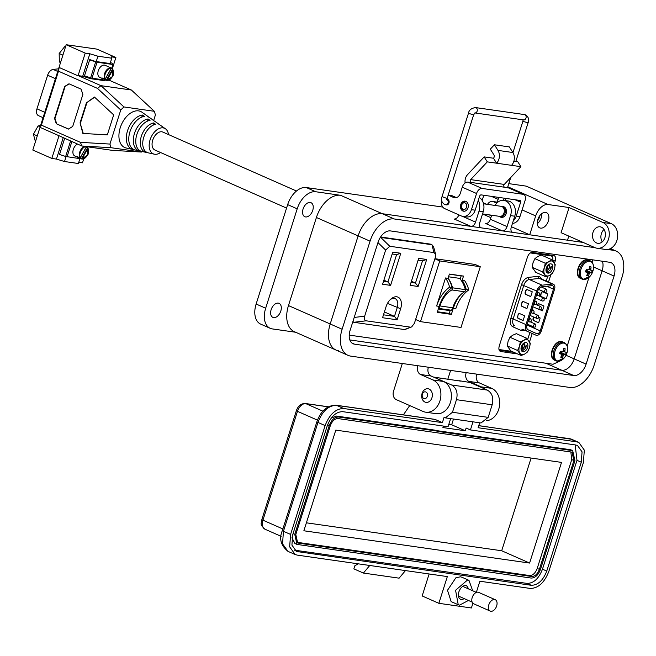 <?xml version="1.0" encoding="UTF-8"?>
<svg xmlns="http://www.w3.org/2000/svg" width="656" height="656" viewBox="0 0 656 656"><rect width="100%" height="100%" fill="white"/><g stroke="black" fill="none" stroke-linecap="round" stroke-linejoin="round"><path stroke-width="0.98" d="M465.112 182.975A8.323 6.421 98.1 0 1 467.548 174.652L484.161 156.899L487.293 161.868L470.68 179.621A1.665 1.287 -81.9 0 0 470.967 182.434L467.761 182.13A5.92 3.69 113.8 0 0 462.25 187.19L460.323 193.282A6.658 5.133 -81.9 0 1 454.608 197.776A6.658 5.133 -81.9 0 1 453.558 197.472L448.794 195.365A6.658 5.133 -81.9 0 0 448.163 195.152M512.467 223.384A9.988 7.7 -81.9 0 0 519.97 216.595L525.095 200.441A5.92 3.69 113.8 0 0 523.75 194.488L509.441 188.182A5.92 3.69 113.8 0 0 508.826 188.01L504.571 187.239A1.665 1.287 98.1 0 1 504.284 184.426L520.889 166.673L517.756 161.704L513.878 161.155M460.75 204.582A5.076 3.911 98.1 0 1 465.104 201.162A5.076 3.911 98.1 0 1 468.015 207.788A5.076 3.911 98.1 0 1 463.661 211.216A5.076 3.911 98.1 0 1 460.75 204.582M446.998 199.26A2.829 2.181 98.1 0 1 447.335 199.276A2.829 2.181 98.1 0 1 448.958 202.966A2.829 2.181 98.1 0 1 446.531 204.877A2.829 2.181 98.1 0 1 446.162 204.779M484.161 156.899L493.492 158.235A2.452 1.894 98.1 0 0 493.853 154.791L490.311 149.166L494.419 144.771L509.351 146.911L512.902 152.528L497.961 150.396L494.419 144.771M512.902 152.528A9.11 7.027 -81.9 0 1 511.557 165.337L520.889 166.673M487.293 161.868L496.625 163.205L493.492 158.235M515.026 199.736L520.634 202.204A1.689 1.05 -66.2 0 0 520.249 200.506A1.689 1.05 -66.2 0 0 520.069 200.457L481.135 194.881A1.689 1.05 113.8 0 0 479.561 196.333L475.165 210.191A9.988 7.7 -81.9 0 1 466.605 216.923L462.865 216.39A9.988 7.7 -81.9 0 0 471.434 209.658L475.165 210.191M505.538 198.374L505.12 199.686A6.658 5.133 -81.9 0 1 504.808 200.523M511.557 165.337L496.625 163.205A9.11 7.027 -81.9 0 0 497.961 150.396M523.75 194.488A5.92 3.69 113.8 0 0 523.135 194.315L482.07 188.444A5.92 3.69 113.8 0 0 476.559 193.504L471.434 209.658M520.634 202.204L516.239 216.062A9.988 7.7 98.1 0 1 513.263 220.867M497.568 202.417L497.322 202.31A6.658 5.133 -81.9 0 0 496.272 202.007L492.541 201.474A6.658 5.133 -81.9 0 0 487.531 204.369M441.709 200.597A6.658 5.133 -81.9 0 0 444.604 208.575L461.291 215.939A9.988 7.7 -81.9 0 0 462.865 216.39M456.42 197.62L452.525 195.898A6.658 5.133 -81.9 0 0 451.467 195.595L448.171 195.127M496.764 203.171L493.591 201.777A6.658 5.133 -81.9 0 0 492.541 201.474M489.138 214.856A6.658 5.133 -81.9 0 0 489.401 214.979L491.426 215.873M482.545 213.913L499.667 216.365A5.076 3.911 -81.9 0 0 504.161 212.421A5.076 3.911 -81.9 0 0 501.906 206.542A5.076 3.911 -81.9 0 0 501.11 206.312L483.546 203.795M500.208 216.39A5.076 3.911 -81.9 0 0 500.733 216.513A5.076 3.911 -81.9 0 0 505.235 212.577A5.076 3.911 -81.9 0 0 502.98 206.689A5.076 3.911 -81.9 0 0 502.176 206.46A5.076 3.911 -81.9 0 0 501.635 206.435M464.063 211.24A5.076 3.911 98.1 0 1 463.653 211.093A5.076 3.911 98.1 0 1 461.537 204.697A5.076 3.911 98.1 0 1 465.489 201.244M466.531 207.214A3.387 2.608 98.1 0 1 463.095 209.346A3.387 2.608 98.1 0 1 461.685 205.082A3.387 2.608 98.1 0 1 465.12 202.95A3.387 2.608 98.1 0 1 466.531 207.214M483.292 202.901A2.698 2.116 114 0 1 483.8 203.032A2.698 2.116 114 0 1 483.808 203.032A2.698 2.116 114 0 1 484.71 203.967M429.081 389.057A6.88 5.305 98.1 0 1 431.943 397.733A6.88 5.305 98.1 0 1 426.047 402.366A6.88 5.305 98.1 0 1 424.957 402.054A6.88 5.305 98.1 0 1 422.095 393.387A6.88 5.305 98.1 0 1 427.991 388.746A6.88 5.305 98.1 0 1 429.081 389.057M427.31 396.331A3.444 2.649 98.1 0 1 423.817 398.495A3.444 2.649 98.1 0 1 422.382 394.158A3.444 2.649 98.1 0 1 425.883 392.001A3.444 2.649 98.1 0 1 427.31 396.331M614.057 276.053L586.111 364.137A13.325 8.29 -66.2 0 1 573.721 375.519L354.511 344.162A13.325 8.29 -66.2 0 1 353.125 343.769A13.325 8.29 -66.2 0 1 350.099 330.378L378.045 242.302A13.325 8.29 -66.2 0 1 390.435 230.92L609.645 262.269A13.325 8.29 -66.2 0 1 611.031 262.662A13.325 8.29 -66.2 0 1 614.057 276.053L602.126 270.797L574.189 358.873A13.325 8.29 -66.2 0 1 561.798 370.255L349.845 339.939L561.798 370.255L573.721 375.519M595.09 247.689L394.223 218.965A25.978 16.17 113.8 0 0 370.058 241.162L342.12 329.238A25.978 16.17 113.8 0 0 348.016 355.347A25.978 16.17 113.8 0 0 350.714 356.118L569.933 387.466A25.978 16.17 113.8 0 0 594.09 365.277L622.036 277.193A25.978 16.17 113.8 0 0 616.14 251.084A25.978 16.17 113.8 0 0 613.442 250.313L607.513 249.469M593.532 267L602.126 270.797A13.325 8.29 -66.2 0 0 602.388 261.236A13.325 8.29 -66.2 0 1 602.126 270.797L574.189 358.873A13.325 8.29 -66.2 0 1 561.798 370.255L545.874 363.235M568.801 236.094L567.497 240.194L583.159 242.433L382.3 213.708A25.978 16.17 113.8 0 0 358.135 235.898L330.198 323.982A25.978 16.17 113.8 0 0 336.093 350.091A25.978 16.17 -66.2 0 1 330.198 323.982L288.468 305.573L316.405 217.489A25.978 16.17 -66.2 0 1 340.562 195.299L315.79 191.757A19.983 12.439 113.8 0 0 297.201 208.829L265.672 308.23L256.135 304.023A19.983 12.439 113.8 0 0 260.662 324.105L270.206 328.312A19.983 12.439 -66.2 0 1 265.672 308.23M271.141 309.673A7.659 4.772 -66.2 0 1 279.062 303.351A7.659 4.772 -66.2 0 1 280.801 311.051A7.659 4.772 -66.2 0 1 272.88 317.373A7.659 4.772 -66.2 0 1 271.141 309.673M303.072 209.01A7.659 4.772 -66.2 0 1 310.993 202.688A7.659 4.772 -66.2 0 1 312.732 210.387A7.659 4.772 -66.2 0 1 304.81 216.71A7.659 4.772 -66.2 0 1 303.072 209.01M537.838 219.506A8.323 5.182 -66.2 0 1 546.448 212.642A8.323 5.182 -66.2 0 1 548.342 221.015A8.323 5.182 -66.2 0 1 539.732 227.878A8.323 5.182 -66.2 0 1 537.838 219.506M541.717 213.684A8.323 5.182 -66.2 0 1 541.184 217.858A8.323 5.182 -66.2 0 1 537.305 223.688M503.619 216.931A5.494 4.239 -81.9 0 0 503.628 216.931L500.733 216.513M502.201 206.468A5.494 4.239 98.1 0 1 502.98 206.484A5.494 4.239 98.1 0 1 503.841 206.73A5.494 4.239 98.1 0 1 506.284 213.102A5.494 4.239 98.1 0 1 501.422 217.366A5.494 4.239 98.1 0 1 500.553 217.111A5.494 4.239 98.1 0 1 499.421 216.324M592.991 232.421A8.323 6.421 98.1 0 1 600.125 226.812A8.323 6.421 98.1 0 1 604.914 237.685A8.323 6.421 98.1 0 1 597.772 243.294A8.323 6.421 98.1 0 1 592.991 232.421M604.037 229.469A8.323 6.421 -81.9 0 0 601.388 233.626A8.323 6.421 -81.9 0 0 602.265 241.843M539.634 215.898A5.33 3.321 -66.2 0 1 537.535 220.654M295.643 332.248L272.281 328.91A19.983 12.439 -66.2 0 1 270.206 328.312M338.791 350.853A25.978 16.17 -66.2 0 1 336.093 350.091L294.355 331.682A25.978 16.17 -66.2 0 1 288.468 305.573M417.921 365.728L428.425 367.229M466.219 372.633L476.715 374.133M569.08 207.534L602.938 222.474L611.343 223.671A13.325 10.266 98.1 0 1 617.255 239.104A13.325 10.266 98.1 0 1 605.463 249.444L597.067 248.239A13.325 10.266 -81.9 0 1 594.959 247.64L561.093 232.7L569.08 207.534L548.08 204.533A13.325 8.29 113.8 0 0 535.69 215.914L529.704 234.791L512.902 232.388A4.994 3.108 -66.2 0 1 512.385 232.24A4.994 3.108 -66.2 0 1 511.254 227.214L514.747 216.209L510.548 215.603L507.055 226.615A4.994 3.108 -66.2 0 1 502.406 230.887L481.406 227.878A4.994 3.108 -66.2 0 1 480.889 227.73A4.994 3.108 -66.2 0 1 479.757 222.712L483.251 211.699L479.044 211.101L475.559 222.113A4.994 3.108 -66.2 0 1 470.91 226.377L382.3 213.708A25.978 16.17 113.8 0 0 358.135 235.898L330.198 323.982L342.12 329.238M402.325 363.498L393.518 391.247A6.658 5.133 -81.9 0 0 396.29 399.643L423.005 411.427A16.654 12.841 -81.9 0 0 425.629 412.181A16.654 12.841 -81.9 0 0 440.381 399.258A16.654 12.841 -81.9 0 0 432.976 379.972L420.578 374.502A6.658 5.133 98.1 0 1 417.806 366.105M425.629 412.181L436.133 413.682A16.654 12.841 -81.9 0 0 450.877 400.759A16.654 12.841 -81.9 0 0 443.481 381.472L431.082 376.003A6.658 5.133 98.1 0 1 428.302 367.606M450.615 370.402L447.761 379.406M484.062 388.655A16.654 12.841 -81.9 0 0 481.274 386.876L468.876 381.407A6.658 5.133 98.1 0 1 466.096 373.01M486.367 420.676A16.654 12.841 -81.9 0 0 499.413 406.425A16.654 12.841 -81.9 0 0 491.77 388.377L479.372 382.907A6.658 5.133 98.1 0 1 476.6 374.51M442.751 207.066L306.254 187.55A19.983 12.439 113.8 0 0 287.664 204.623L256.135 304.023M483.792 195.267L482.16 200.424M611.343 223.671L526.202 186.124L508.785 183.631M529.704 234.791L511.409 226.722M490.868 217.661L482.529 213.979M458.831 214.848A4.994 3.108 -66.2 0 1 454.214 219.014L470.91 226.377M479.044 211.101A11.66 8.987 -81.9 0 0 478.281 200.383M479.216 197.44A11.66 8.987 98.1 0 1 483.251 211.699M491.639 215.217L490.36 219.252A4.994 3.108 -66.2 0 1 485.711 223.524L502.406 230.887M510.548 215.603A11.66 8.987 -81.9 0 0 503.849 200.383A11.66 8.987 -81.9 0 0 495.083 205.451M503.849 200.383L508.047 200.982A11.66 8.987 98.1 0 1 514.747 216.209M597.067 248.239A13.325 10.266 -81.9 0 0 608.858 237.898A13.325 10.266 -81.9 0 0 602.938 222.474M451.164 601.618L447.499 590.285L455.871 577.797L460.43 576.804L461.955 577.264M468.417 600.461L459.602 605.127L458.224 604.734L455.576 590.261L467.589 579.961L468.974 580.355L472.697 590.769M468.753 589.031L466.621 585.693L465.842 585.464C462.841 585.48 460.512 587.612 458.872 591.868C457.79 596.206 458.618 598.797 461.348 599.625L464.473 598.723M429.131 573.975L422.161 595.951L438.856 603.315L471.402 607.973L472.894 603.274M476.346 592.376L479.88 581.232L530.278 588.44C538.256 588.334 544.455 582.643 548.859 571.368L583.389 462.529L584.324 450.131L578.854 442.439L576.78 441.849L478.093 427.737L479.659 422.784M358.176 563.824L354.871 565.71L353.871 568.859L363.408 573.065L369.754 565.48M355.946 565.866L354.871 565.71M363.408 573.065L399.11 578.166L405.449 570.589M445.342 417.872L481.037 422.981L488.171 417.364L452.476 412.263L445.342 417.872L444.022 417.495L442.39 422.628L343.703 408.516C335.724 408.622 329.533 414.313 325.122 425.588L290.592 534.427L289.657 546.825L295.126 554.517L297.201 555.107L447.335 576.575L438.856 603.315M472.992 421.833L470.426 429.926L575.779 444.998L577.51 445.49L582.061 451.861L581.29 462.226L546.76 571.064C543.086 580.47 537.92 585.218 531.278 585.291L296.471 551.466L291.92 545.095L292.691 534.73L327.221 425.892C330.895 416.486 336.061 411.747 342.703 411.665L448.064 426.728L450.631 418.635M403.399 414.846L409.721 405.564M470.016 382.464L459.249 380.734L470.016 382.464L487.31 390.09C492.172 392.985 493.796 397.88 492.164 404.785L488.171 417.364M442.39 422.628L435.24 419.479L336.553 405.359C328.541 405.383 322.35 411.074 317.963 422.431L283.441 531.278L282.539 543.84L287.976 551.36C280.768 545.423 278.898 538.486 282.367 530.565A3.329 0.451 17.6 0 0 283.441 531.278L290.592 534.427M453.493 419.036L451.672 424.768L465.268 430.762L442.907 427.564L443.382 426.064M575.156 444.907L576.993 460.332L542.471 569.178C538.814 578.641 533.656 583.381 526.981 583.397L294.528 550.154M470.426 429.926L466.129 428.04L465.268 430.762M457.478 380.8L459.249 380.734M433.55 377.093L460.561 381.111M443.768 378.709L433.436 377.044M452.476 412.263L456.469 399.676C458.06 392.796 456.445 387.901 451.615 384.99L434.321 377.356M434.666 419.315L435.24 419.479M451.672 424.768L448.811 424.358M331.28 418.02L336.421 416.06L435.108 430.172L437.183 431.336L572.68 450.639L574.943 460.676L540.421 569.523C538.223 575.197 535.124 578.043 531.122 578.059L297.012 544.423L294.749 534.386L329.271 425.547C331.46 419.865 334.56 417.019 338.562 417.011L437.257 431.123M435.846 430.5L570.63 449.737M294.962 543.521L291.928 537.797M460.569 599.404L461.348 599.625M395.929 558.723L396.675 559.051M470.803 435.281L472.951 436.224M470.737 435.494L472.886 436.437M295.799 534.533L330.321 425.695C332.157 420.988 334.74 418.618 338.061 418.577L572.007 452.156L573.893 460.528L539.363 569.367C537.535 574.074 534.952 576.444 531.622 576.485L298.554 543.152L297.685 542.906L295.799 534.533M570.827 451.869L571.745 459.585L537.223 568.424C535.394 573.155 532.811 575.525 529.474 575.533L296.717 542.25M529.597 563.061L303.867 530.778L335.798 430.115L561.528 462.398L529.597 563.061L501.692 550.753L306.393 522.816M531.098 458.044L501.692 550.753M490.221 611.089L473.624 603.766A6.224 3.879 -66.2 0 1 472.386 597.009A6.224 3.879 -66.2 0 1 477.994 592.196A6.224 3.879 -66.2 0 1 478.642 592.376L495.239 599.699A6.224 3.879 -66.2 0 1 496.477 606.464A6.224 3.879 -66.2 0 1 490.86 611.277A6.224 3.879 -66.2 0 1 490.221 611.089A6.224 3.879 -66.2 0 1 488.982 604.332A6.224 3.879 -66.2 0 1 494.591 599.518A6.224 3.879 -66.2 0 1 495.239 599.699M592.844 263.614L592.442 259.809M349.222 335.109L553.057 364.26L560.995 360.57M567.178 346.13L588.99 277.365M554.509 263.195L555.165 261.129C555.985 257.964 555.525 256.094 553.779 255.528L532.098 252.429C530.163 252.47 528.605 254.044 527.432 257.168L499.282 345.901C498.462 349.074 498.921 350.935 500.667 351.501L517.543 353.92M554.213 255.651L553.779 255.528M529.564 341.817L532.205 333.51M548.514 282.08L550.868 274.667M551.901 256.348L551.63 255.225M499.183 350.206L513.91 352.313M103.443 78.556L106.272 80.245L112.602 69.06L112.857 69.823L112.602 69.06L111.282 68.478M108.437 66.781L105.108 65.313A6.601 4.108 113.8 0 0 99.154 68.757A6.601 4.108 113.8 0 0 99.786 77.392L103.115 78.859A6.601 4.108 -66.2 0 1 101.983 77.916L105.009 79.253A6.601 4.108 -66.2 0 1 105.518 71.561A6.601 4.108 -66.2 0 1 111.34 68.068L111.167 68.495L111.34 68.068L108.306 66.732A6.601 4.108 -66.2 0 1 108.437 66.781A6.601 4.108 -66.2 0 1 108.568 66.846M105.362 78.753L105.009 79.253L105.362 78.753C102.656 76.457 108.33 66.42 111.167 68.495L105.362 78.753M112.717 69.167C113.865 72.808 113.709 75.35 112.25 76.793C110.438 79.671 108.445 80.827 106.288 80.253L91.971 78.203L84.468 75.866L89.765 59.598L95.497 61.459L110.831 63.657L110.241 63.083M160.597 152.536A13.956 8.692 -66.2 0 1 154.726 154.25A13.956 8.692 -66.2 0 1 154.308 154.176A13.956 8.692 -66.2 0 1 150.208 139.49A13.956 8.692 -66.2 0 1 163.09 127.879A13.956 8.692 -66.2 0 1 165.492 128.83L160.49 125.304A15.178 9.446 113.8 0 0 159.851 124.911L157.875 123.525A15.646 9.742 -66.2 0 1 158.588 123.959A15.646 9.742 -66.2 0 1 159.211 124.46M158.588 123.959L155.062 121.467A16.507 10.275 113.8 0 0 154.201 120.958L152.225 119.572A16.974 10.57 -66.2 0 1 153.16 120.122A16.974 10.57 -66.2 0 1 153.963 120.786M153.16 120.122L149.634 117.629A17.835 11.103 113.8 0 0 148.551 117.006L146.575 115.62A18.302 11.39 -66.2 0 1 147.731 116.292A18.302 11.39 -66.2 0 1 148.641 117.047M165.492 128.83A13.956 8.692 -66.2 0 1 168.518 134.578M147.731 116.292L141.975 112.225A19.713 12.267 113.8 0 0 138.58 110.88A19.713 12.267 113.8 0 0 120.392 127.28A19.713 12.267 113.8 0 0 126.19 148.01L154.308 154.176M104.862 80.048L104.657 80.688L90.79 78.704L91.02 77.99M96.227 61.566L97.924 56.211L111.791 58.195L110.093 63.55M111.791 58.195L111.282 56.842L115.891 57.498L96.875 49.11L66.207 44.723L32.8 150.035L51.824 158.424L56.432 159.088L64.518 161.524L66.076 156.612M79.925 158.67L78.384 163.508L64.518 161.524M90.79 78.704L82.705 76.268L89.839 53.776L97.924 56.211M108.888 80.089L131.397 90.02L100.999 85.674L78.228 75.629L82.705 76.268M66.207 44.723L85.223 53.12L89.839 53.776M78.777 162.278L82.484 162.811L83.763 158.785M85.223 53.12L78.031 75.809L59.163 67.486L40.147 127.412L59.015 135.735L51.824 158.424M87.33 147.534L87.56 146.813M112.274 68.913L115.891 57.498M59.015 135.735L81.861 146.001L112.266 150.347L141.417 152.044L111.012 147.698L109.937 144.066L120.753 109.97L97.514 88.412L100.999 85.674L123.943 106.944L154.34 111.299L155.423 114.923L153.652 120.507M56.432 159.088L63.197 137.76M59.163 67.486L58.482 71.201L97.514 88.412M131.397 90.02L154.34 111.299M40.147 127.412L41.369 125.132L80.409 142.344L81.861 146.001L111.012 147.698M41.369 125.132L58.482 71.201M107.33 134.865L82.861 133.439L80.073 122.844L86.412 102.869L94.415 97.031L113.668 114.89L107.33 134.865M72.718 126.436L68.421 129.093L56.309 123.746L54.546 118.416L64.69 86.461L68.987 83.796L81.098 89.142L82.861 94.472L72.718 126.436M80.409 142.344L109.937 144.066M142.016 151.479L141.417 152.044M120.753 109.97L123.943 106.944M83.279 133.463L80.073 122.844M86.412 102.869L94.636 97.244M80.499 122.91L86.838 102.935M56.309 123.746L68.544 129.019M69.29 83.935L64.69 86.461M65.116 86.518L54.973 118.482L54.546 118.416M54.973 118.482L56.736 123.812M153.717 122.926L155.693 124.312A15.178 9.446 113.8 0 0 143.762 137.235A15.178 9.446 113.8 0 0 146.813 152.307L144.55 151.823A15.646 9.742 -66.2 0 1 141.352 136.259A15.646 9.742 -66.2 0 1 153.717 122.926L152.979 125.239M148.067 118.974L150.044 120.36A16.507 10.275 113.8 0 0 136.866 134.447A16.507 10.275 113.8 0 0 140.351 150.913L138.088 150.429A16.974 10.57 -66.2 0 1 134.455 133.471A16.974 10.57 -66.2 0 1 148.067 118.974L147.37 121.171M142.409 115.03L144.394 116.407A17.835 11.103 113.8 0 0 129.97 131.659A17.835 11.103 113.8 0 0 133.89 149.527L131.626 149.035A18.302 11.39 -66.2 0 1 127.559 130.675A18.302 11.39 -66.2 0 1 142.409 115.03L141.745 117.129M144.902 150.716L144.55 151.823M138.4 149.445L138.088 150.429M131.905 148.149L131.626 149.035M70.577 141.015L65.674 156.481L81.352 158.875L82.107 158.703L78.31 157.53A6.601 4.108 -66.2 0 1 78.171 157.481A6.601 4.108 -66.2 0 1 77.039 156.538L80.073 157.875A6.601 4.108 -66.2 0 1 80.573 150.191A6.601 4.108 -66.2 0 1 85.51 146.518M82.599 159.055L83.271 158.998M65.698 138.867L64.673 138.416M65.674 156.481L59.532 154.488L64.6 138.514M541.864 279.144L539.289 276.274L538.519 276.266A1.689 1.246 -96.4 0 0 539.412 278.398L552.254 284.064A5.076 3.157 -66.2 0 1 552.836 284.064A5.076 3.157 -66.2 0 1 553.361 284.22A5.076 3.157 -66.2 0 1 554.517 289.321L541.29 331.009A5.076 3.157 -66.2 0 1 536.042 335.2A5.076 3.157 -66.2 0 1 536.034 335.2L523.193 329.533A5.076 3.157 113.8 0 0 523.201 329.533A5.076 3.157 113.8 0 0 523.201 329.542M552.327 285.663A3.387 2.107 -66.2 0 1 552.68 285.762A3.387 2.107 -66.2 0 1 553.451 289.165L540.224 330.862A3.387 2.107 -66.2 0 1 536.723 333.65L528.195 329.861A5.076 3.157 -66.2 0 1 527.047 324.761L537.715 291.133A5.076 3.157 -66.2 0 1 541.856 286.787L551.942 285.663A3.387 2.107 -66.2 0 1 552.327 285.663M530.179 253.027A5.076 3.157 -66.2 0 1 530.917 253.019L550.868 255.865A5.076 3.157 -66.2 0 1 551.393 256.02L549.425 255.151A5.076 3.157 113.8 0 0 548.892 255.004L531.294 252.486M547.719 276.324L546.218 281.063M529.9 332.494L527.719 339.373M551.393 256.02A5.076 3.157 -66.2 0 1 552.655 260.744M511.672 351.329L500.249 349.697A5.076 3.157 -66.2 0 1 499.724 349.541A5.076 3.157 -66.2 0 1 498.888 348.869M521.299 330.55A1.689 1.32 114 0 1 523.193 329.533L527.514 331.411A6.765 4.215 -66.2 0 1 525.981 324.605L513.14 318.947A6.765 4.215 113.8 0 0 514.673 325.745A1.689 1.32 -66 0 0 512.771 326.754L521.299 330.55L524.538 330.124M517.568 316.307A1.689 1.304 -81.9 0 0 518.273 318.439L523.119 320.571L524.636 315.782L519.798 313.642A1.689 1.304 -81.9 0 0 518.076 314.708L517.838 316.34A1.689 1.304 -81.9 0 0 518.543 318.472L518.273 318.439M525.169 292.33A1.689 1.304 -81.9 0 0 525.874 294.462L530.72 296.602L532.246 291.805L527.399 289.673A1.689 1.304 -81.9 0 0 525.677 290.739L525.44 292.371A1.689 1.304 -81.9 0 0 526.145 294.503L525.874 294.462M538.519 276.266L528.433 277.39C525.382 278.054 523.078 280.465 521.528 284.63L536.649 290.977L525.981 324.605M521.372 304.318A1.689 1.304 -81.9 0 0 522.078 306.45L526.924 308.591L528.441 303.794L523.595 301.653A1.689 1.304 -81.9 0 0 521.881 302.719L521.635 304.359A1.689 1.304 -81.9 0 0 522.34 306.491L522.078 306.45M536.649 290.977A6.765 4.215 -66.2 0 1 542.176 285.188L529.335 279.522A6.765 4.215 113.8 0 0 523.808 285.319L513.14 318.947L510.86 318.258C509.745 322.481 510.384 325.319 512.771 326.754M552.254 284.064L542.176 285.188M527.514 331.411L523.201 329.533M523.144 320.505L518.543 318.472M517.838 316.34L518.076 314.708M519.659 313.593A1.689 1.304 -81.9 0 0 518.338 314.741M530.745 296.537L526.145 294.503M525.44 292.371L525.677 290.739M527.26 289.624A1.689 1.304 -81.9 0 0 525.948 290.772M526.94 308.517L522.34 306.491M521.635 304.359L521.881 302.719M523.463 301.604A1.689 1.304 -81.9 0 0 522.143 302.76M541.2 292.953A1.689 1.304 98.1 0 1 542.922 291.887L547.76 294.027L546.243 298.824L541.397 296.684A1.689 1.304 98.1 0 1 540.692 294.552L541.2 292.953L540.962 294.593A1.689 1.304 -81.9 0 0 541.667 296.725L546.268 298.751M537.346 305.106L537.395 304.942A1.689 1.304 98.1 0 1 539.117 303.876L543.963 306.016L542.438 310.805L540.224 309.829M538.994 317.488L540.159 317.996L538.642 322.793L533.795 320.653A1.689 1.304 98.1 0 1 533.09 318.521L533.582 316.979M542.783 291.846A1.689 1.304 -81.9 0 0 541.462 292.994M538.978 303.826A1.689 1.304 -81.9 0 0 537.666 304.974L537.592 305.212M540.38 309.821L542.463 310.739M533.82 317.086L533.353 318.562A1.689 1.304 -81.9 0 0 534.058 320.694L538.658 322.719M296.487 191.019L162.868 132.086A9.815 6.109 113.8 0 0 152.717 140.179A9.815 6.109 113.8 0 0 154.947 150.044L286.565 208.091M87.781 147.789C88.929 151.438 88.773 153.98 87.314 155.406C85.493 158.293 83.509 159.449 81.352 158.875L87.658 147.682L87.912 148.445L87.658 147.682L86.338 147.1M77.523 144.082A6.601 4.108 113.8 0 0 74.21 147.379A6.601 4.108 113.8 0 0 74.841 156.013L78.171 157.481M86.256 146.624L86.223 147.116L86.395 146.69A6.601 4.108 -66.2 0 0 86.166 146.616M80.426 157.374L80.073 157.875L80.426 157.374C77.711 155.078 83.386 145.05 86.223 147.116L80.426 157.374M60.557 62.533L59.343 62L59.171 53.497L64.903 46.363L65.633 46.535M59.171 53.497L62.902 55.145M65.592 46.666L64.903 46.363M35.432 141.737L33.423 134.218L38.122 125.911L40.557 125.575M33.423 134.218L37.277 135.915M40.164 126.813L38.122 125.911M110.38 62.656L111.938 63.091L112.914 64.493L97.039 62.222L89.536 59.885M107.535 80.434L108.215 80.376M57.728 71.455L53.144 69.429A6.765 4.215 113.8 0 0 47.626 75.219L55.44 78.671M44.772 112.299L36.957 108.847L47.626 75.219M36.957 108.847A6.765 4.215 113.8 0 0 38.483 115.653L43.066 117.67L38.483 115.653M53.144 69.429L58.564 68.823M526.506 345.368L525.218 348.607M521.02 348.844A4.904 3.05 113.8 0 0 523.75 351.706A4.904 3.05 113.8 0 0 527.539 347.541A4.904 3.05 113.8 0 0 527.03 343.031A4.904 3.05 113.8 0 0 523.422 343.4A4.904 3.05 113.8 0 0 521.348 346.663A4.904 3.05 113.8 0 0 521.02 348.844L521.635 350.763A4.74 2.952 113.8 0 0 522.414 351.386A4.74 2.952 113.8 0 0 523.824 351.46L522.356 351.362M523.267 343.539L526.096 347.114C524.447 350.107 522.832 350.722 521.249 348.959L521.036 348.262M526.678 338.225L516.338 333.666L512.648 335.249L509.966 337.274L508.088 341.374L507.219 345.925L510.852 350.968L521.192 355.527L517.568 350.484L519.445 346.384A7.929 4.936 -66.2 0 1 524.005 340.259A7.929 4.936 -66.2 0 1 528.998 340.972A7.929 4.936 -66.2 0 1 529.441 347.819A7.929 4.936 -66.2 0 1 524.882 353.945A7.929 4.936 -66.2 0 1 519.888 353.231A7.929 4.936 113.8 0 1 519.445 346.384L520.306 341.842L524.005 340.259L526.678 338.225L530.31 343.268L529.441 347.819L527.563 351.919L524.882 353.945L521.192 355.527M517.568 350.484L507.219 345.925M520.306 341.842L509.966 337.274M521.028 348.41L523.824 351.46M523.668 343.26L525.021 344.999L523.759 348.065L521.446 349.304M523.381 343.449L522.242 347.393L521.053 348.352M524.152 343.301L524.825 344.917L523.57 347.983L521.389 349.213M523.242 343.564L522.053 347.311L521.044 348.172M551.442 266.746L550.163 269.985M545.964 270.206L546.579 272.142A4.74 2.952 113.8 0 0 547.35 272.765A4.74 2.952 113.8 0 0 548.76 272.839L547.301 272.74M552.475 268.919A4.904 3.05 113.8 0 0 551.967 264.409A4.904 3.05 113.8 0 0 548.359 264.778A4.904 3.05 113.8 0 0 546.292 268.042A4.904 3.05 113.8 0 0 545.964 270.223A4.904 3.05 113.8 0 0 548.687 273.085A4.904 3.05 113.8 0 0 552.475 268.919M548.211 264.917L551.04 268.493C549.384 271.486 547.768 272.101 546.194 270.338L545.972 269.641M551.622 259.604L541.274 255.045L537.584 256.627L534.902 258.653L533.025 262.753L532.164 267.304L535.788 272.347L546.136 276.906L542.504 271.863L544.382 267.763A7.929 4.936 -66.2 0 1 548.941 261.637A7.929 4.936 -66.2 0 1 553.943 262.351A7.929 4.936 -66.2 0 1 554.386 269.198A7.929 4.936 -66.2 0 1 549.826 275.323A7.929 4.936 -66.2 0 1 544.824 274.61A7.929 4.936 113.8 0 1 544.382 267.763L545.251 263.22L548.941 261.637L551.622 259.604L555.247 264.647L554.386 269.198L552.508 273.298L549.826 275.323L546.136 276.906M542.504 271.863L532.164 267.304M545.251 263.22L534.902 258.653M545.964 269.788L548.76 272.839M548.613 264.639L549.958 266.377L548.695 269.444L546.391 270.682M548.318 264.827L547.186 268.771L545.989 269.731M549.088 264.68L549.769 266.295L548.506 269.354L546.333 270.592M548.186 264.942L546.997 268.689L545.981 269.55M452.525 288.968A1.665 1.287 -81.9 0 0 452.558 287.812L465.366 289.64A1.665 1.287 98.1 0 1 464.612 291.772L451.804 289.936A1.665 1.287 -81.9 0 0 452.525 288.968M445.514 277.972A27.445 21.156 98.1 0 1 449.573 287.164A34.686 26.74 -81.9 0 0 436.617 305.999L445.514 277.972L448.032 278.324A27.445 21.156 98.1 0 1 452.091 287.525A34.686 26.74 -81.9 0 0 439.135 306.36L437.24 312.354L451.369 314.372L453.271 308.377A34.686 26.74 98.1 0 1 460.512 294.921M453.271 308.377L455.789 308.738A34.686 26.74 98.1 0 1 468.745 289.903A27.445 21.156 -81.9 0 0 464.678 280.711L462.16 280.35L463.513 276.078L449.385 274.06L448.032 278.324M439.75 260.932L480.282 266.73L461.02 327.442L420.496 321.645L439.75 260.932L434.879 258.784M438.315 308.96L450.574 310.714A1.755 1.353 98.1 0 0 451.418 310.231A6.052 4.666 98.1 0 0 452.763 307.787L439.955 305.95A6.052 4.666 98.1 0 1 438.61 308.402A1.755 1.353 98.1 0 1 438.438 308.574M439.987 305.852A27.363 21.099 98.1 0 1 451.804 289.936M448.097 278.119A29.971 23.108 98.1 0 1 452.558 287.812M465.366 289.64A29.971 23.108 -81.9 0 0 459.684 278.374L448.524 276.783M452.796 307.689A27.363 21.099 98.1 0 1 464.612 291.772M480.282 266.73L475.133 264.458L434.903 258.702M450.139 310.649L449.253 313.437L437.429 311.748M449.344 274.2L461.16 275.889L460.184 278.989M463.513 276.078L461.16 275.889M451.369 314.372L449.253 313.437M465.432 290.132A34.686 26.74 98.1 0 1 466.227 289.542A27.445 21.156 -81.9 0 0 462.16 280.35M420.496 321.645L415.625 319.497M449.573 287.164L452.091 287.525M468.745 289.903L466.227 289.542M397.126 319.808L400.636 308.746A11.546 7.191 113.8 0 0 399.438 298.127A11.546 7.191 113.8 0 0 390.943 298.997A11.546 7.191 113.8 0 0 386.072 306.664L382.563 317.725L397.126 319.808L394.469 316.381L383.489 314.814M382.596 284.237L390.591 285.385L400.783 253.265L392.78 252.117L382.596 284.237M410.262 327.123L366.13 320.809C364.441 320.366 363.949 318.824 364.654 316.192L385.63 250.075L389.779 246.262L433.911 252.576L435.6 254.167L435.387 257.193L414.412 323.31L411.681 326.893L404.424 329.55L353.822 322.293L366.13 320.809M418.692 258.333L410.123 285.335L418.126 286.483L426.687 259.473L418.692 258.333M390.271 299.62A9.012 5.609 -66.2 0 1 395.174 298.66A9.012 5.609 -66.2 0 1 397.216 307.713L394.469 316.381L384.4 311.944M400.783 253.265L396.601 254.626L387.934 281.957L390.591 285.385M383.883 280.169L387.934 281.957L383.514 281.326M392.19 253.995L396.601 254.626M352.928 321.473L353.822 322.293M404.842 329.591L411.681 326.893M435.6 254.167L433.534 246.607L431.984 244.803L433.911 252.576M389.779 246.262L380.742 237.423L431.771 244.713M380.742 237.423L380.201 237.587M418.126 286.483L415.461 283.056L411.05 282.424M418.093 260.211L422.513 260.842L426.687 259.473M422.513 260.842L415.461 283.056L411.41 281.268M431.984 244.803L430.689 244.229A5.076 3.157 113.8 0 0 430.156 244.081L380.587 236.988M564.349 348.434A4.781 2.977 113.8 0 0 564.217 348.418A4.781 2.977 113.8 0 0 563.504 348.475A14.489 10.34 99.6 0 1 563.225 350.64A14.457 10.217 131.7 0 1 562.807 351.419A14.457 5.256 178.3 0 1 562.118 351.657A14.489 1.156 -166.3 0 1 560.388 351.337A4.781 2.977 113.8 0 0 559.904 352.518A4.781 2.977 113.8 0 0 559.634 353.723A14.489 2.731 21.6 0 0 561.339 354.125A14.457 1.673 35.6 0 1 561.815 354.56A14.457 8.733 71.8 0 1 561.725 355.347A14.489 10.34 99.6 0 1 560.741 357.184A4.781 2.977 113.8 0 0 561.487 357.454A4.781 2.977 113.8 0 0 562.331 357.413A14.489 11.915 -83.7 0 0 563.381 355.585A14.457 11.783 -44.2 0 0 563.906 354.855A14.457 6.822 6.4 0 0 564.48 354.576A14.489 2.731 21.6 0 0 565.447 354.552A4.781 2.977 113.8 0 0 566.202 352.165A14.489 1.156 -166.3 0 1 565.267 352.1A14.457 3.247 -152.3 0 0 564.906 351.723A14.457 10.299 -115.7 0 0 564.873 350.878A14.489 11.915 -83.7 0 0 565.095 348.705A4.781 2.977 113.8 0 0 564.349 348.434M563.799 343.113A9.496 5.912 113.8 0 0 554.968 351.222A9.496 5.912 113.8 0 0 558.117 361.046A9.496 5.912 113.8 0 0 564.381 357.741L564.381 357.741A14.489 14.489 0 0 0 567.448 350.796L567.448 350.796A9.496 5.912 113.8 0 0 563.799 343.113M561.159 356.462L562.331 357.413M559.724 353.182L561.339 354.125M560.093 351.993L560.355 352.034A3.173 1.976 113.8 0 0 560.618 351.386M563.496 348.549L565.095 348.705M563.291 350.255L564.873 350.878M562.996 351.083L564.906 351.723M562.848 351.354L565.267 352.1M560.355 352.034L565.447 354.552M560.068 352.059L564.48 354.576M559.839 352.731L563.906 354.855M561.782 354.88L563.381 355.585M590.293 266.648A4.781 2.977 113.8 0 0 590.162 266.631A4.781 2.977 113.8 0 0 589.449 266.689A14.489 10.34 99.6 0 1 589.17 268.853A14.457 10.217 131.7 0 1 588.752 269.632A14.457 5.256 178.3 0 1 588.063 269.862A14.489 1.156 -166.3 0 1 586.333 269.55A4.781 2.977 113.8 0 0 585.849 270.723A4.781 2.977 113.8 0 0 585.578 271.937A14.489 2.731 21.6 0 0 587.284 272.338A14.457 1.673 35.6 0 1 587.76 272.773A14.457 8.733 71.8 0 1 587.669 273.56A14.489 10.34 99.6 0 1 586.685 275.397A4.781 2.977 113.8 0 0 587.432 275.668A4.781 2.977 113.8 0 0 588.276 275.627A14.489 11.915 -83.7 0 0 589.318 273.798A14.457 11.783 -44.2 0 0 589.851 273.068A14.457 6.822 6.4 0 0 590.425 272.789A14.489 2.731 21.6 0 0 591.392 272.765A4.781 2.977 113.8 0 0 592.147 270.379A14.489 1.156 -166.3 0 1 591.204 270.313A14.457 3.247 -152.3 0 0 590.851 269.936A14.457 10.299 -115.7 0 0 590.818 269.091A14.489 11.915 -83.7 0 0 591.04 266.918A4.781 2.977 113.8 0 0 590.293 266.648M589.744 261.326A9.496 5.912 113.8 0 0 580.913 269.436A9.496 5.912 113.8 0 0 584.061 279.259A9.496 5.912 113.8 0 0 590.326 275.955L590.326 275.955A14.489 14.489 0 0 0 593.393 269.009L593.393 269.009A9.496 5.912 113.8 0 0 589.744 261.326M587.104 274.675L588.276 275.627M585.669 271.395L587.284 272.338M586.038 270.206L586.3 270.239A3.173 1.976 113.8 0 0 586.562 269.591M589.441 266.762L591.04 266.918M589.236 268.46L590.818 269.091M588.94 269.296L590.851 269.936M588.793 269.567L591.204 270.313M586.3 270.239L591.392 272.765M586.013 270.264L590.425 272.789M585.783 270.944L589.851 273.068M587.727 273.093L589.318 273.798M504.571 187.239L470.967 182.434M470.68 179.621L504.284 184.426M516.239 216.062L519.97 216.595M508.826 188.01L523.135 194.315M467.761 182.13L482.07 188.444M462.25 187.19L476.559 193.504M455.707 197.776L453.558 197.472M493.591 201.777L497.322 202.31M452.525 195.898L448.794 195.365M515.829 161.433L528.105 122.721L523.832 121.655L522.955 121.081L523.07 119.564M528.105 122.721C529.376 119.589 528.539 116.989 525.604 114.907L524.423 114.57A2.698 2.083 98.1 0 1 524.849 114.693A2.698 2.083 98.1 0 1 526.055 117.818A2.698 2.083 98.1 0 1 523.66 119.917L474.993 112.955M524.423 114.57L475.608 107.584A2.698 2.083 98.1 0 1 476.035 107.707A2.698 2.083 98.1 0 1 477.256 110.733A2.698 2.083 98.1 0 1 475.01 112.947M468.466 113.291L473.616 114.923L447.179 198.268L446.539 198.301L442.029 196.628L468.466 113.291C468.974 110.077 471.352 108.174 475.608 107.584M445.285 204.656A2.698 2.083 -81.9 0 0 445.711 204.779A2.698 2.083 -81.9 0 0 448.081 202.761A2.698 2.083 -81.9 0 0 447.023 199.613M586.111 364.137L566.005 355.265M354.511 344.162L351.895 343.014M370.058 241.162L316.405 217.489M394.223 218.965L340.562 195.299M613.442 250.313L609.99 248.796M297.201 208.829L287.664 204.623M315.79 191.757L306.254 187.55M480.43 227.452L481.406 227.878M511.926 231.953L512.902 232.388M475.559 222.113L462.373 216.3M507.055 226.615L490.36 219.252M535.69 215.914L522.086 209.912M498.134 199.35L491.311 196.341M548.08 204.533L507.793 186.763M468.876 381.407L479.372 382.907M420.578 374.502L431.082 376.003M432.976 379.972L443.481 381.472M481.274 386.876L491.77 388.377M328.32 406.786L305.302 403.497A3.329 2.567 98.1 0 1 305.835 403.645L328.205 406.843M305.302 403.497C301.022 403.506 298.054 405.884 296.397 410.623A3.329 0.451 17.6 0 0 297.471 411.328A8.995 5.601 -66.2 0 1 305.835 403.645L322.867 411.164M296.397 410.623L261.867 519.462A3.329 0.451 17.6 0 0 262.941 520.167L297.471 411.328L317.447 420.135M281.178 536.354L264.983 529.212A8.995 5.601 -66.2 0 1 262.941 520.167L282.875 528.957M569.096 438.544A3.329 2.567 98.1 0 1 569.621 438.7A19.983 12.439 -66.2 0 1 571.704 439.29L478.757 425.621M478.732 425.695L569.621 438.7L576.78 441.849M325.122 425.588L317.963 422.431A3.329 0.451 17.6 0 1 316.889 421.726L282.367 530.565M343.703 408.516L336.553 405.359A3.329 2.567 -81.9 0 0 336.02 405.211C327.237 405.301 320.858 410.804 316.889 421.726M298.201 551.958L294.938 550.523M531.278 585.291L526.981 583.397M546.76 571.064L542.471 569.178M581.29 462.226L576.993 460.332M451.615 384.99L487.31 390.09M456.469 399.676L492.164 404.785M338.562 417.011L336.421 416.06M327.59 424.801L329.271 425.547M293.043 533.631L294.749 534.386M569.49 449.393L571.638 450.344M298.554 543.152L296.922 542.43M531.622 576.485L529.474 575.533M539.363 569.367L537.223 568.424M573.893 460.528L571.745 459.585M555.165 261.129L552.795 260.088M112.857 69.823L112.184 76.719L107.051 80.081L112.857 69.823M112.824 69.421A6.601 4.108 -66.2 0 1 113.414 71.963M110.29 79.04A6.601 4.108 -66.2 0 1 106.305 80.262M71.865 141.589L67.035 156.825M86.666 147.247L86.838 146.706M553.361 284.22L540.519 278.554A5.076 3.157 113.8 0 0 539.995 278.406A5.076 3.157 113.8 0 0 539.412 278.398L529.335 279.522A1.689 1.246 -96.4 0 1 528.433 277.39M553.451 289.165L546.801 286.237M529.613 321.948A1.648 1.025 -66.2 0 1 529.441 321.899A1.648 1.025 -66.2 0 1 529.113 320.103A1.648 1.025 -66.2 0 1 530.597 318.832A1.648 1.025 -66.2 0 1 530.77 318.882L529.146 318.16M532.377 313.24A1.648 1.025 -66.2 0 1 532.205 313.191A1.648 1.025 -66.2 0 1 531.877 311.395A1.648 1.025 -66.2 0 1 533.361 310.124A1.648 1.025 -66.2 0 1 533.533 310.173L531.901 309.452M535.14 304.532A1.648 1.025 -66.2 0 1 534.968 304.482A1.648 1.025 -66.2 0 1 534.64 302.687A1.648 1.025 -66.2 0 1 536.124 301.416A1.648 1.025 -66.2 0 1 536.296 301.457L534.665 300.743M537.904 295.815A1.648 1.025 -66.2 0 1 537.731 295.774A1.648 1.025 -66.2 0 1 537.403 293.978A1.648 1.025 -66.2 0 1 538.888 292.699A1.648 1.025 -66.2 0 1 539.06 292.748L537.428 292.035M545.259 292.322A1.648 1.025 -66.2 0 1 545.087 292.273A1.648 1.025 -66.2 0 1 544.759 290.477A1.648 1.025 -66.2 0 1 546.243 289.206A1.648 1.025 -66.2 0 1 546.415 289.255L541.192 286.951M542.496 301.03A1.648 1.025 -66.2 0 1 542.323 300.981A1.648 1.025 -66.2 0 1 541.995 299.185A1.648 1.025 -66.2 0 1 543.48 297.914A1.648 1.025 -66.2 0 1 543.652 297.963L538.855 295.848M539.732 309.739A1.648 1.025 -66.2 0 1 539.56 309.689A1.648 1.025 -66.2 0 1 539.232 307.894A1.648 1.025 -66.2 0 1 540.716 306.623A1.648 1.025 -66.2 0 1 540.888 306.672L536.091 304.556M536.969 318.447A1.648 1.025 -66.2 0 1 536.797 318.398A1.648 1.025 -66.2 0 1 536.469 316.602A1.648 1.025 -66.2 0 1 537.953 315.331A1.648 1.025 -66.2 0 1 538.125 315.38L533.328 313.265M534.205 327.155A1.648 1.025 -66.2 0 1 534.033 327.106A1.648 1.025 -66.2 0 1 533.705 325.31A1.648 1.025 -66.2 0 1 535.189 324.039A1.648 1.025 -66.2 0 1 535.362 324.089L530.565 321.973M521.528 284.63L510.86 318.258M548.892 255.004L550.868 255.865M530.917 253.019L530.491 252.831M526.973 325.015L540.224 330.862M87.912 148.445L87.248 155.333L82.107 158.703L87.912 148.445M87.888 148.043A6.601 4.108 -66.2 0 1 88.47 150.585M85.346 157.661A6.601 4.108 -66.2 0 1 81.369 158.883M97.039 62.222L91.971 78.203M111.61 68.626L112.914 64.493M95.678 61.885L90.61 77.859M436.617 305.999L439.135 306.36M452.763 307.787L439.955 305.95M451.418 310.231L438.61 308.402M387.458 303.408L400.636 308.746M364.654 316.192L354.199 317.447M377.954 242.564L385.63 250.075M430.156 244.081L431.369 244.614M380.472 237.152L381.079 237.423M562.84 341.989A9.988 6.224 113.8 0 0 561.798 341.694A9.988 6.224 113.8 0 0 552.508 350.23A9.988 6.224 113.8 0 0 554.771 360.275C547.202 357.512 553.746 339.988 561.569 341.628L564.209 342.596A9.988 6.224 113.8 0 0 563.176 342.301A9.988 6.224 113.8 0 0 553.877 350.837A9.988 6.224 113.8 0 0 556.149 360.882A9.988 6.224 113.8 0 0 557.19 361.177M588.785 260.202A9.988 6.224 113.8 0 0 587.743 259.907A9.988 6.224 113.8 0 0 578.453 268.443A9.988 6.224 113.8 0 0 580.716 278.488C573.147 275.725 579.691 258.202 587.514 259.842L590.154 260.809A9.988 6.224 113.8 0 0 589.121 260.514A9.988 6.224 113.8 0 0 579.822 269.05A9.988 6.224 113.8 0 0 582.093 279.095A9.988 6.224 113.8 0 0 583.135 279.39M503.726 206.681L502.176 206.46M497.207 202.261L498.749 197.407M512.959 152.618L522.955 121.081M483.808 203.032L486.465 204.213M445.711 204.779L444.53 204.442C441.578 202.327 440.742 199.727 442.029 196.628M503.48 200.342L504.169 198.178M507.457 187.813L510.712 177.555M474.846 112.939L473.616 114.923M446.711 199.498L447.064 199.785L447.179 198.268M447.007 199.506L448.228 199.678M336.093 350.091L348.016 355.347M610.457 248.583L616.14 251.084M451.066 601.577L458.224 604.734M264.983 529.212C258.644 523.578 262.129 523.07 261.867 519.462M295.126 554.517L287.976 551.36M578.854 442.439L571.704 439.29M461.816 577.198L468.974 580.355M336.02 405.211L434.715 419.323M297.012 544.431L294.864 543.48M572.68 450.639L570.531 449.688M458.437 596.058L472.131 602.101M462.718 586.366L476.412 592.409M105.263 79.122L111.397 68.273M87.215 146.764L87.01 147.395M499.724 349.541L498.921 349.189M530.77 318.882C531.786 321.03 531.344 322.03 529.441 321.899L528.137 321.325M533.533 310.173C534.55 312.322 534.107 313.322 532.205 313.191L530.901 312.617M536.296 301.457C537.313 303.613 536.862 304.614 534.968 304.482L533.664 303.908M539.06 292.748C540.068 294.905 539.626 295.905 537.731 295.774L536.428 295.2M546.415 289.255C547.424 291.403 546.981 292.404 545.087 292.273L538.519 289.37M543.652 297.963C544.66 300.112 544.218 301.112 542.323 300.981L535.542 297.988M540.888 306.672C541.905 308.82 541.454 309.829 539.56 309.689L532.779 306.696M538.125 315.38C539.142 317.529 538.699 318.537 536.797 318.398L530.015 315.405M535.362 324.089C536.378 326.237 535.936 327.246 534.033 327.106L527.252 324.113M80.319 157.743L86.453 146.895M113.316 64.477L111.955 68.773M353.691 322.244L352.805 321.85M554.771 360.275L557.411 361.243L564.381 357.741M564.209 342.596C566.882 344.023 567.957 346.753 567.448 350.796M580.716 278.488L583.356 279.456L590.326 275.955M590.154 260.809C592.827 262.236 593.901 264.967 593.393 269.009"/></g></svg>
